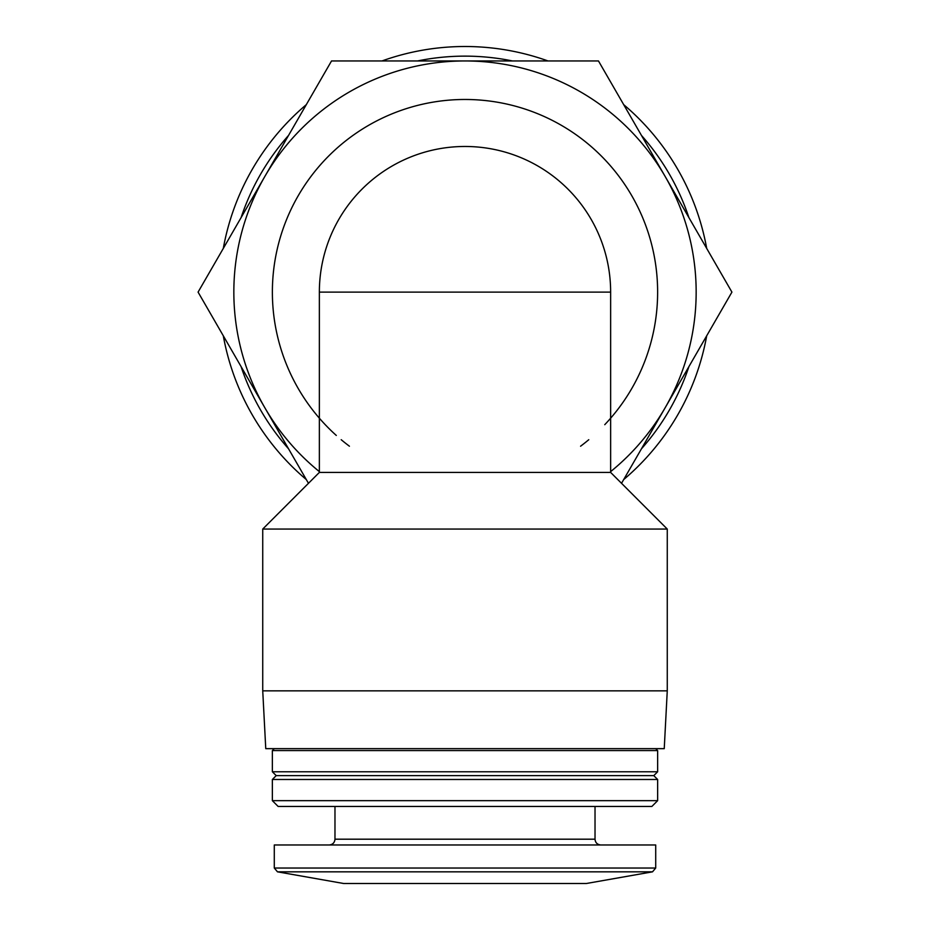 <?xml version="1.0" encoding="UTF-8"?>
<svg xmlns="http://www.w3.org/2000/svg" width="930" height="930" viewBox="0 0 930 930"><rect width="100%" height="100%" fill="white"/><g stroke="black" fill="none" stroke-linecap="round" stroke-linejoin="round"><path stroke-width="1.4" d="M336.3 435.438A192.638 192.638 0 0 1 465 99.475A192.638 192.638 0 0 1 604.756 424.685M588.771 439.716A192.638 192.638 0 0 1 580.576 446.214M349.424 446.214A192.638 192.638 0 0 1 341.205 439.704M262.737 690.862L667.263 690.862L664.241 748.65L265.759 748.65L262.737 690.862L262.737 529.054L667.263 529.054L610.638 472.417L610.638 292.113L319.362 292.113A145.638 145.638 0 0 1 465 146.475A145.638 145.638 0 0 1 610.638 292.113M262.737 529.054L319.362 472.417L610.638 472.417M417.57 60.95A235.976 235.976 0 0 1 512.43 60.95M641.479 135.454A235.976 235.976 0 0 1 688.909 217.608M688.909 366.618A235.976 235.976 0 0 1 641.479 448.772M288.521 448.772A235.976 235.976 0 0 1 241.091 366.618M241.091 217.608A235.976 235.976 0 0 1 288.521 135.454M382.009 60.95A245.613 245.613 0 0 1 547.991 60.95M623.693 104.648A245.613 245.613 0 0 1 706.695 248.403M706.695 335.811A245.613 245.613 0 0 1 623.693 479.566M306.307 479.566A245.613 245.613 0 0 1 223.305 335.811M223.305 248.403A245.613 245.613 0 0 1 306.307 104.648M621.531 483.309L731.922 292.113L598.467 60.95L331.533 60.95L198.078 292.113L308.469 483.309M319.362 471.626A231.163 231.163 0 0 1 465 60.95A231.163 231.163 0 0 1 610.638 471.626M319.362 292.113L319.362 472.417M277.477 871.829L652.523 871.829L586.365 883.5L343.635 883.5L277.477 871.829L274.292 868.039L274.292 844.975L655.708 844.975L655.708 868.039L274.292 868.039M334.974 806.45L334.974 839.197C334.626 842.708 332.708 844.626 329.197 844.975M272.362 800.672L278.14 806.45L651.86 806.45L657.638 800.672L657.638 779.48L272.362 779.48L272.362 800.672L657.638 800.672M272.362 779.48L276.222 775.62L653.778 775.62L657.638 779.48M272.362 771.772L657.638 771.772L657.638 750.58L272.362 750.58L272.362 771.772L276.222 775.62M274.292 748.65L272.362 750.58M334.974 839.197L595.026 839.197C595.34 842.673 597.269 844.603 600.803 844.975M652.523 871.829L655.708 868.039M595.026 839.197L595.026 806.45M653.778 775.62L657.638 771.772M655.708 748.65L657.638 750.58M667.263 690.862L667.263 529.054"/></g></svg>
